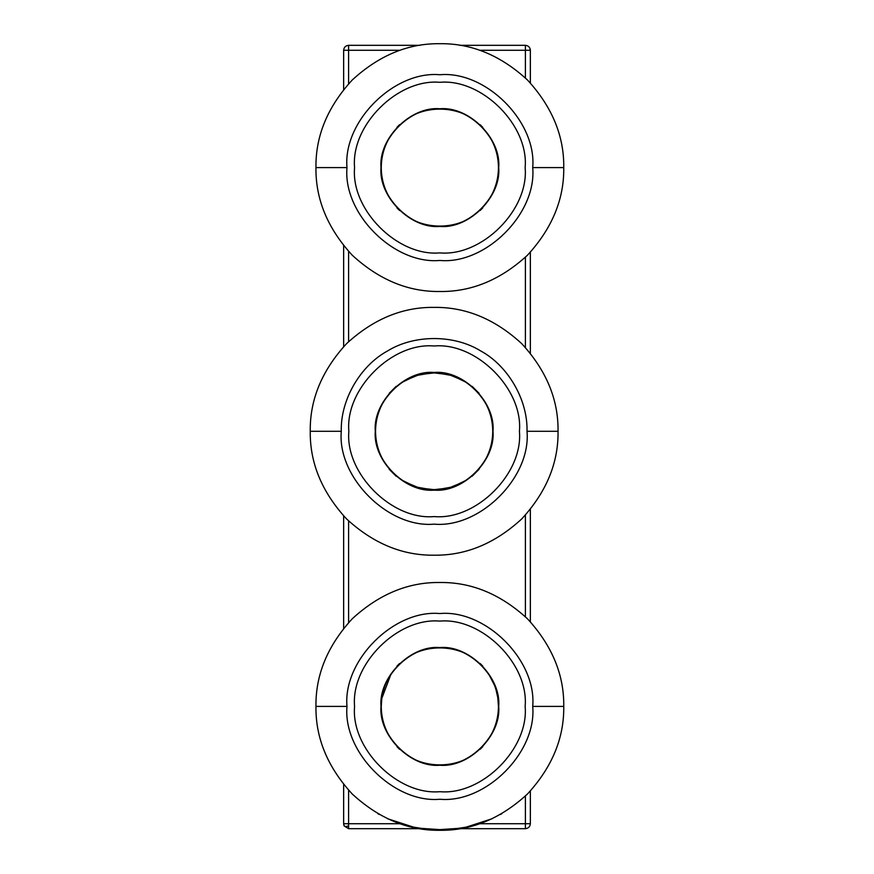 <?xml version="1.0" encoding="UTF-8"?>
<svg xmlns="http://www.w3.org/2000/svg" width="874" height="874" viewBox="0 0 874 874"><rect width="100%" height="100%" fill="white"/><g stroke="black" fill="none" stroke-linecap="round" stroke-linejoin="round"><path stroke-width="1.31" d="M348.606 825.941L345.743 826.586L344.17 825.941L348.606 828.683L348.606 790.216L348.606 823.723L343.646 823.723L400.019 823.723L348.606 823.723L348.606 828.683L344.17 825.941L343.646 823.723L344.17 825.941L345.743 826.586L348.606 825.941M529.83 48.059L530.354 50.277L529.841 48.059M525.394 45.317C528.388 45.634 530.048 47.283 530.354 50.277C530.048 47.283 528.388 45.634 525.394 45.317L525.394 50.277L530.354 50.277L525.394 50.277L525.394 45.317L459.79 45.317L525.394 45.317M530.332 49.796L530.256 49.25M348.606 50.277L348.606 45.317C345.612 45.634 343.952 47.283 343.646 50.277L348.606 50.277L343.646 50.277C343.952 47.283 345.612 45.634 348.606 45.317L348.606 50.277L400.019 50.277L348.606 50.277L348.606 83.784L348.606 50.277M344.181 825.974L343.711 824.564M530.354 823.723C530.048 826.717 528.388 828.366 525.394 828.683C528.388 828.366 530.048 826.717 530.354 823.723L530.354 791.014L530.354 823.723L525.394 823.723L530.354 823.723M348.606 622.583L348.606 520.926L348.606 622.583M348.606 341.658L348.606 251.417L348.606 341.658M343.646 50.277L343.646 89.541L343.646 50.277M343.646 245.66L343.646 346.672L343.646 245.66M343.646 515.911L343.646 628.34L343.646 515.911M343.646 784.459L343.646 823.723L343.646 784.459M419.924 45.317L348.606 45.317L419.924 45.317M479.695 50.277L525.394 50.277L525.394 77.961L525.394 50.277L479.695 50.277M530.354 621.785L530.354 509.356L530.354 621.785M530.354 353.227L530.354 252.215L530.354 353.227M530.354 82.986L530.354 50.277L530.354 82.986M525.394 257.229L525.394 347.481L525.394 257.229M525.394 515.103L525.394 616.771L525.394 515.103M525.394 796.039L525.394 828.683L525.394 796.039M479.695 823.723L525.394 823.723L479.695 823.723M348.606 828.683L419.924 828.683L348.606 828.683M459.79 828.683L525.394 828.683L459.79 828.683M494.498 685.238L488.642 673.952C495.099 683.807 498.377 694.622 498.453 706.4C498.377 718.177 495.099 729.003 488.642 738.858C495.099 729.003 498.377 718.177 498.453 706.4C501.075 735.395 468.846 767.623 439.851 765.001C410.867 767.623 378.639 735.395 381.261 706.4C381.337 718.177 384.604 729.003 391.06 738.858C384.604 729.003 381.337 718.177 381.261 706.4C381.337 694.622 384.604 683.807 391.06 673.952L381.807 698.424M407.404 755.191C425.201 768.104 454.513 768.104 472.31 755.191C454.513 768.104 425.201 768.104 407.404 755.191L407.404 755.191M480.121 663.486L482.765 666.13L480.121 663.486M396.949 666.13L399.582 663.486L396.949 666.13M482.765 746.669L480.121 749.313L482.765 746.669M399.582 749.313L396.949 746.669L399.582 749.313M407.404 657.609C425.201 644.695 454.513 644.695 472.31 657.609C454.513 644.695 425.201 644.695 407.404 657.609M381.796 698.501L381.261 706.4C378.639 677.405 410.867 645.187 439.851 647.798C468.846 645.187 501.075 677.405 498.453 706.4L497.809 697.725M497.798 697.638L495.919 689.346M498.453 706.4C501.075 677.405 468.846 645.187 439.851 647.798C410.867 645.187 378.639 677.405 381.261 706.4C378.639 735.395 410.867 767.623 439.851 765.001C468.846 767.623 501.075 735.395 498.453 706.4M498.453 167.6C501.075 196.595 468.846 228.813 439.851 226.202C410.867 228.813 378.639 196.595 381.261 167.6C381.337 179.378 384.604 190.193 391.06 200.048C384.604 190.193 381.337 179.378 381.261 167.6C381.337 155.823 384.604 144.997 391.06 135.142C384.604 144.997 381.337 155.823 381.261 167.6C378.639 138.605 410.867 106.377 439.851 108.999C468.846 106.377 501.075 138.605 498.453 167.6C498.377 179.378 495.099 190.193 488.642 200.048C495.099 190.193 498.377 179.378 498.453 167.6C498.377 155.823 495.099 144.997 488.642 135.142L488.642 135.142C495.099 144.997 498.377 155.823 498.453 167.6C501.075 138.605 468.846 106.377 439.851 108.999C410.867 106.377 378.639 138.605 381.261 167.6C378.639 196.595 410.867 228.813 439.851 226.202C468.846 228.813 501.075 196.595 498.453 167.6M407.404 216.391C425.201 229.305 454.513 229.305 472.31 216.391C454.513 229.305 425.201 229.305 407.404 216.391L407.404 216.391M480.121 124.687L482.765 127.331L480.121 124.687M396.949 127.331L399.582 124.687L396.949 127.331M482.765 207.87L480.121 210.514L482.765 207.87M399.582 210.514L396.949 207.87L399.582 210.514M407.404 118.809C425.201 105.896 454.513 105.896 472.31 118.809C454.513 105.896 425.201 105.896 407.404 118.809M381.009 706.4C378.376 735.515 410.736 767.875 439.851 765.242C468.967 767.875 501.337 735.515 498.704 706.4C501.337 735.515 468.967 767.875 439.851 765.242C410.736 767.875 378.376 735.515 381.009 706.4C378.376 677.284 410.736 644.925 439.851 647.558C468.967 644.925 501.337 677.284 498.704 706.4C501.337 677.284 468.967 644.925 439.851 647.558C410.736 644.925 378.376 677.284 381.009 706.4M532.714 706.4L563.752 706.4C564.178 674.783 552.084 645.58 527.47 618.792C500.682 594.178 471.479 582.073 439.851 582.499C408.234 582.073 379.032 594.178 352.244 618.792C327.63 645.58 315.536 674.783 315.951 706.4L346.989 706.4C342.837 660.46 393.912 609.386 439.851 613.537C485.802 609.386 536.865 660.46 532.714 706.4C536.865 752.35 485.802 803.414 439.851 799.262C393.912 803.414 342.837 752.35 346.989 706.4L315.951 706.4C315.536 674.783 327.63 645.58 352.244 618.792C379.032 594.178 408.234 582.073 439.851 582.499C471.479 582.073 500.682 594.178 527.47 618.792C552.084 645.58 564.178 674.783 563.752 706.4C564.178 738.027 552.084 767.23 527.47 794.007C500.682 818.632 471.479 830.726 439.851 830.3C408.234 830.726 379.032 818.632 352.244 794.007C327.63 767.23 315.536 738.027 315.951 706.4C315.536 738.027 327.63 767.23 352.244 794.007C379.032 818.632 408.234 830.726 439.851 830.3C471.479 830.726 500.682 818.632 527.47 794.007C552.084 767.23 564.178 738.027 563.752 706.4L532.714 706.4C536.865 660.46 485.802 609.386 439.851 613.537C393.912 609.386 342.837 660.46 346.989 706.4C342.837 752.35 393.912 803.414 439.851 799.262C485.802 803.414 536.865 752.35 532.714 706.4M377.907 813.705L379.261 814.47L377.907 813.705M432.608 830.092L463.406 828.039L492.084 818.752L470.398 826.476L447.117 830.092L416.308 828.039L387.63 818.752L409.316 826.476L432.597 830.092M500.452 814.47L501.807 813.705L500.452 814.47M525.143 706.4C528.956 664.207 482.055 617.295 439.851 621.108C397.659 617.295 350.758 664.207 354.571 706.4C350.758 748.603 397.659 795.504 439.851 791.691C482.055 795.504 528.956 748.603 525.143 706.4C528.956 748.603 482.055 795.504 439.851 791.691C397.659 795.504 350.758 748.603 354.571 706.4C350.758 664.207 397.659 617.295 439.851 621.108C482.055 617.295 528.956 664.207 525.143 706.4M381.009 167.6C378.376 196.716 410.736 229.075 439.851 226.442C468.967 229.075 501.337 196.716 498.704 167.6C501.337 196.716 468.967 229.075 439.851 226.442C410.736 229.075 378.376 196.716 381.009 167.6C378.376 138.485 410.736 106.125 439.851 108.758C468.967 106.125 501.337 138.485 498.704 167.6C501.337 138.485 468.967 106.125 439.851 108.758C410.736 106.125 378.376 138.485 381.009 167.6M532.714 167.6L563.752 167.6C564.178 135.973 552.084 106.77 527.47 79.993C500.682 55.368 471.479 43.274 439.851 43.7C408.234 43.274 379.032 55.368 352.244 79.993C327.63 106.77 315.536 135.973 315.951 167.6L346.989 167.6C342.837 121.65 393.912 70.586 439.851 74.738C485.802 70.586 536.865 121.65 532.714 167.6C536.865 213.54 485.802 264.614 439.851 260.463C393.912 264.614 342.837 213.54 346.989 167.6L315.951 167.6C315.536 135.973 327.63 106.77 352.244 79.993C379.032 55.368 408.234 43.274 439.851 43.7C471.479 43.274 500.682 55.368 527.47 79.993C552.084 106.77 564.178 135.973 563.752 167.6C564.178 199.217 552.084 228.42 527.47 255.208C500.682 279.822 471.479 291.927 439.851 291.501C408.234 291.927 379.032 279.822 352.244 255.208C327.63 228.42 315.536 199.217 315.951 167.6C315.536 199.217 327.63 228.42 352.244 255.208C379.032 279.822 408.234 291.927 439.851 291.501C471.479 291.927 500.682 279.822 527.47 255.208C552.084 228.42 564.178 199.217 563.752 167.6L532.714 167.6C536.865 121.65 485.802 70.586 439.851 74.738C393.912 70.586 342.837 121.65 346.989 167.6C342.837 213.54 393.912 264.614 439.851 260.463C485.802 264.614 536.865 213.54 532.714 167.6M525.143 167.6C528.956 125.397 482.055 78.496 439.851 82.309C397.659 78.496 350.758 125.397 354.571 167.6C350.758 209.793 397.659 256.705 439.851 252.892C482.055 256.705 528.956 209.793 525.143 167.6C528.956 209.793 482.055 256.705 439.851 252.892C397.659 256.705 350.758 209.793 354.571 167.6C350.758 125.397 397.659 78.496 439.851 82.309C482.055 78.496 528.956 125.397 525.143 167.6M385.478 398.653L385.478 398.653C378.945 408.551 375.634 419.433 375.547 431.286C372.925 402.302 405.154 370.073 434.149 372.695C463.133 370.073 495.361 402.302 492.739 431.286C492.663 419.433 489.353 408.551 482.809 398.653L482.809 398.653M463.93 380.824L448.996 374.607L432.324 372.717L415.871 375.612L401.505 382.626M396.151 476.232L389.203 469.283L396.151 476.232M479.083 469.283L472.135 476.232L479.083 469.283M466.782 479.957L452.415 486.96L435.973 489.855L419.302 487.976L404.356 481.749M389.203 393.3L396.151 386.352L389.203 393.3M466.782 382.626L452.415 375.612L435.973 372.717L419.302 374.607L404.356 380.824M472.135 386.352L479.083 393.3L472.135 386.352M463.93 481.749L448.996 487.976L432.324 489.855L415.871 486.96L401.505 479.957M482.809 463.93C489.353 454.032 492.663 443.151 492.739 431.286C495.361 460.281 463.133 492.51 434.149 489.888C405.154 492.51 372.925 460.281 375.547 431.286C375.634 443.151 378.945 454.032 385.478 463.93M375.547 431.286C372.925 460.281 405.154 492.51 434.149 489.888C463.133 492.51 495.361 460.281 492.739 431.286C495.361 402.302 463.133 370.073 434.149 372.695C405.154 370.073 372.925 402.302 375.547 431.286M375.296 431.286C372.663 460.401 405.033 492.761 434.149 490.139C463.264 492.761 495.624 460.401 492.991 431.286C495.624 460.401 463.264 492.761 434.149 490.139C405.033 492.761 372.663 460.401 375.296 431.286C372.663 402.171 405.033 369.811 434.149 372.444C463.264 369.811 495.624 402.171 492.991 431.286C495.624 402.171 463.264 369.811 434.149 372.444C405.033 369.811 372.663 402.171 375.296 431.286M527.011 431.286L558.049 431.286C558.464 399.669 546.37 370.467 521.756 343.679C494.968 319.065 465.766 306.96 434.149 307.386C402.521 306.96 373.318 319.065 346.53 343.679C321.916 370.467 309.822 399.669 310.248 431.286L341.286 431.286C340.368 400.03 360.186 365.703 387.717 350.867C414.331 334.447 453.967 334.447 480.58 350.867C508.1 365.703 527.918 400.03 527.011 431.286C531.163 477.237 480.088 528.3 434.149 524.149C388.198 528.3 337.135 477.237 341.286 431.286L310.248 431.286C309.822 399.669 321.916 370.467 346.53 343.679C373.318 319.065 402.521 306.96 434.149 307.386C465.766 306.96 494.968 319.065 521.756 343.679C546.37 370.467 558.464 399.669 558.049 431.286C558.464 462.914 546.37 492.117 521.756 518.905C494.968 543.519 465.766 555.613 434.149 555.187C402.521 555.613 373.318 543.519 346.53 518.905C321.916 492.117 309.822 462.914 310.248 431.286C309.822 462.914 321.916 492.117 346.53 518.905C373.318 543.519 402.521 555.613 434.149 555.187C465.766 555.613 494.968 543.519 521.756 518.905C546.37 492.117 558.464 462.914 558.049 431.286L527.011 431.286C527.918 400.03 508.1 365.703 480.58 350.867C453.967 334.447 414.331 334.447 387.717 350.867C360.186 365.703 340.368 400.03 341.286 431.286C337.135 477.237 388.198 528.3 434.149 524.149C480.088 528.3 531.163 477.237 527.011 431.286M519.429 431.286C523.242 389.094 476.341 342.182 434.149 345.995C391.945 342.182 345.044 389.094 348.857 431.286C345.044 473.489 391.945 520.391 434.149 516.578C476.341 520.391 523.242 473.489 519.429 431.286C523.242 473.489 476.341 520.391 434.149 516.578C391.945 520.391 345.044 473.489 348.857 431.286C345.044 389.094 391.945 342.182 434.149 345.995C476.341 342.182 523.242 389.094 519.429 431.286"/></g></svg>
